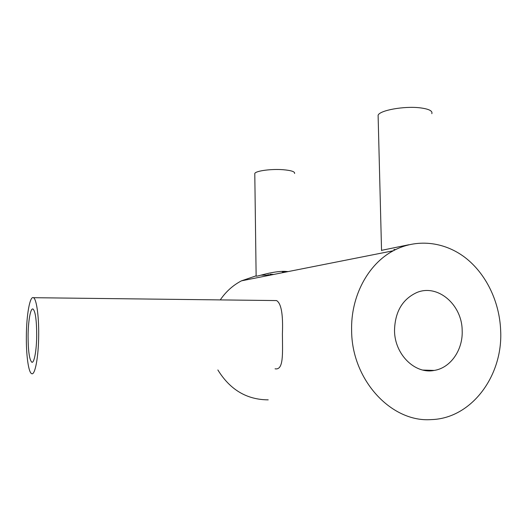 <?xml version="1.0" encoding="UTF-8"?>
<svg xmlns="http://www.w3.org/2000/svg" width="527" height="527" viewBox="0 0 527 527"><rect width="100%" height="100%" fill="white"/><g stroke="black" fill="none" stroke-linecap="round" stroke-linejoin="round"><path stroke-width="0.79" d="M270.199 274.29L273.776 274.435M285.548 272.103L282.307 271.86M294.586 173.488C295.074 171.683 291.279 170.425 283.203 169.72C271.286 168.752 255.648 170.88 254.785 173.488L254.798 174.338M288.137 271.589L284.824 271.359C272.729 271.023 257.136 276.668 256.135 276.161L256.129 275.996M431.83 113.687C432.786 110.894 428.84 108.944 419.986 107.824C404.077 105.881 379.631 110.36 378.103 115.248L378.149 117.093M408.82 244.752L381.541 250.345M462.172 330.469C463.088 349.757 450.671 367.925 434.241 370.428C414.973 374.407 394.618 354.388 394.512 330.62C394.954 311.912 402.371 299.224 416.752 292.557C437.588 283.625 462.021 304.547 462.172 330.469M28.083 336.022C28.135 350.942 29.367 359.664 31.772 362.187C34.143 363.696 36.64 350.422 36.706 335.06C36.607 319.981 35.381 311.312 33.03 309.039C30.559 307.584 28.155 321.108 28.083 336.022M38.688 334.836C38.899 315.442 36.409 298.677 33.432 297.696C29.868 295.64 26.469 315.047 26.357 336.213C26.119 354.974 28.465 372.477 31.633 373.65C34.999 375.83 38.59 356.931 38.688 334.836M275.068 368.808C283.664 370.428 282.604 354.032 282.4 333.934C283.203 314.454 281.253 303.335 276.556 300.568L274.567 300.542M267.868 274.758L271.359 274.916M393.86 249.515L395.553 249.594M220.266 299.903C225.945 291.589 233.02 285.232 241.485 280.832L256.129 275.825M261.03 275.166L270.055 275.173M351.628 330.719C350.62 296.418 368.037 264.053 393.313 250.753C416.31 238.408 443.958 241.478 464.985 257.453C485.98 273.566 499.517 301.49 500.65 330.376C503.147 375.652 471.566 418.596 431.231 419.597C391.324 422.628 351.772 379.941 351.628 330.719M268.217 399.848C246.86 399.749 230.075 389.782 217.862 369.947M406.66 245.318L402.279 246.069M254.785 173.488L256.135 276.161M378.103 115.248L381.548 250.608M422.878 370.066L434.241 370.428M31.772 362.187L32.417 362.174M33.432 297.696L276.556 300.568M241.485 280.832L393.313 250.753"/></g></svg>

